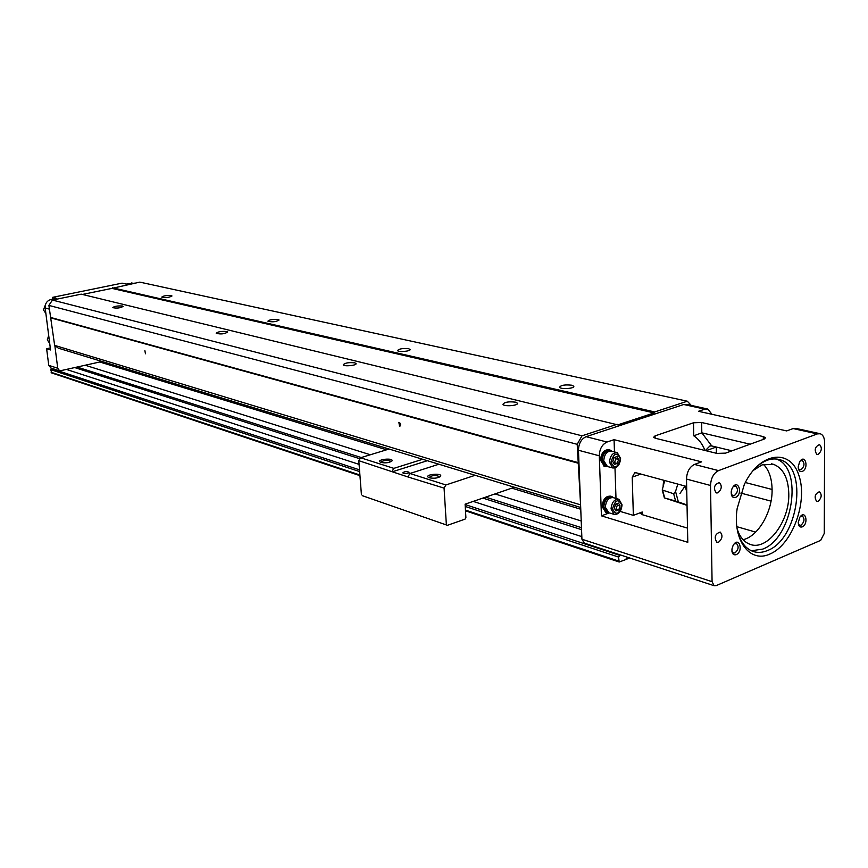 <?xml version="1.0" encoding="UTF-8"?>
<svg xmlns="http://www.w3.org/2000/svg" width="868" height="868" viewBox="0 0 868 868"><rect width="100%" height="100%" fill="white"/><g stroke="black" fill="none" stroke-linecap="round" stroke-linejoin="round"><path stroke-width="1.3" d="M629.723 558.005L627.455 558.916L627.032 558.146L625.871 559.545L619.188 562.019L618.537 557.039L620.381 554.945M626.197 558.504L627.455 558.916M51.668 372.947L50.789 369.67L52.199 368.444M67.161 369.67L359.081 464.369M473.212 501.4L581.82 536.63M75.299 367.761L359.938 458.781M482.868 498.091L581.549 529.643M77.599 367.218L361.24 457.544M485.603 497.147L581.473 527.679M85.574 365.352L370.343 454.767M440.184 476.695L440.597 476.282C438.014 478.159 434.271 478.669 429.378 477.791L428.466 477.4C423.801 474.416 442.723 472.659 440.597 476.282M495.042 493.914L581.213 520.974M99.831 362.01L386.586 449.798M511.849 488.152L580.757 509.245M391.142 461.385L391.142 461.385C387.063 459.747 383.613 460.073 380.77 462.362M381.052 462.46L380.26 462.112C375.952 459.389 393.964 457.599 391.967 460.951C389.428 462.763 385.793 463.262 381.052 462.46M439.718 476.684L439.718 476.684C435.389 474.872 431.808 475.197 428.966 477.639M403.501 473.342L402.806 472.865C404.423 471.433 406.517 471.226 409.088 472.257C408.383 473.396 406.517 473.754 403.501 473.342M408.123 476.554L409.924 473.494L445.902 484.962L444.069 488.109L408.155 477.031L358.799 460.691L360.556 457.751L393.833 468.362L392.054 471.378M362.488 495.726L447.411 525.314L362.488 495.726M447.411 525.314L464.998 519.162L465.899 517.599L465.107 504.178L514.431 487.263M427.338 460.702L392.086 471.856M422.662 459.281L393.833 468.362M438.893 464.228L409.924 473.494M445.902 484.962L475.154 475.295M446.347 524.435L444.069 488.109M360.556 457.751L389.081 449.038M361.435 494.879L358.799 460.691M691.232 405.41L687.326 401.222L139.813 282.122L111.961 288.382L654.136 412.929L617.777 424.886L81.234 294.154L52.438 300.068L48.89 305.406L54.651 345.377L58.362 348.176L580.692 507.476M111.961 288.382L82.449 294.447M617.159 424.278L582.005 435.823L577.198 444.318L580.594 504.981L578.457 450.253C578.696 443.472 581.256 438.948 586.117 436.68L683.734 404.499L686.642 404.401L707.257 408.926M687.326 401.222L654.678 411.953L654.136 412.929M226.776 331.533L227.709 332.032C224.519 334.017 220.689 334.44 216.219 333.29C217.89 331.695 221.405 331.109 226.776 331.533M354.741 362.835L356.043 363.54C357.204 365.461 343.804 366.773 343.283 364.788C344.867 362.922 348.686 362.271 354.741 362.835M122.507 306.024C117.679 305.71 114.413 306.241 112.699 307.619C116.703 308.487 120.207 308.075 123.18 306.393L122.507 306.024M515.494 402.155C508.55 401.385 504.373 402.112 502.941 404.325C503.69 406.842 518.901 405.66 517.426 403.197L515.494 402.155M52.438 300.068L582.005 435.823M48.89 305.406L577.198 444.318M50.42 317.406L577.914 462.546M51.169 317.981L578.761 463.36M399.54 426.188L398.868 422.347C400.701 423.269 401.059 424.55 399.942 426.199L399.54 426.188M145.444 353.786L144.902 350.661L145.444 353.786M54.651 345.377L580.377 504.785M171.246 295.608L171.983 295.977C169.065 297.594 165.647 297.974 161.73 297.116C163.336 295.814 166.504 295.315 171.246 295.608M278.096 319.511L279.095 320.021C275.991 321.909 272.248 322.288 267.865 321.171C269.427 319.674 272.834 319.12 278.096 319.511M408.622 348.719L410.032 349.435C411.161 351.269 398.054 352.441 397.555 350.553C399.02 348.806 402.709 348.198 408.622 348.719M571.686 385.208L573.748 386.238C575.18 388.571 560.305 389.591 559.6 387.215C560.912 385.175 564.949 384.502 571.686 385.208M112.363 287.764L654.678 411.953M584.327 543.108L581.929 539.223L580.594 504.981M755.67 532.095L736.878 526.692M820.672 540.373L716.208 585.618L714.125 585.716L712.075 581.679L710.523 485.472C710.914 478.127 713.594 473.168 718.552 470.608L817.341 433.902L820.238 433.74C823.027 434.803 824.481 437.667 824.6 442.354L824.264 533.429L820.672 540.373M663.163 485.516L663.619 480.232M640.877 474.058L632.219 477.161L633.358 515.364L642.233 512.001L642.309 514.681M716.404 453.28L716.306 447.042M655.058 435.888L693.499 422.781L701.637 422.499L763.287 436.604L765.522 437.743L764.263 439.067L725.594 453.129L716.892 453.4L655.492 438.297L653.604 437.288L655.058 435.888L655.112 438.199M745.308 482.521L772.086 489.465M711.977 414.307L707.8 409.045L704.903 409.154L698.49 411.302L786.69 430.919L793.124 428.575L796.032 428.423L819.696 433.62M710.523 485.472L686.501 479.071L687.792 542.305L601.426 515.842L599.3 455.809L578.457 450.253M686.501 479.071C686.859 471.823 689.517 466.951 694.465 464.434L701.594 461.852L614.067 439.664L607.025 442.029C602.132 444.351 599.56 448.94 599.3 455.809M771.044 501.14L740.838 493.089M642.233 512.001L640.758 513.606L642.602 514.778L687.499 528.124M701.637 422.499L701.821 432.828L750.158 444.199M704.968 450.47C702.364 443.863 698.621 438.98 693.738 435.812L701.821 432.828L711.76 445.946L731.93 450.817M686.653 486.481L636.385 472.843L634.703 472.821L632.219 477.161M802.227 526.887C799.797 527.549 798.473 526.095 798.267 522.525L799.84 517.252C805.428 508.865 809.106 523.849 802.227 526.887M735.532 497.451C732.364 498.004 730.943 495.899 731.279 491.147L732.006 488.695C737.431 477.357 743.898 493.588 735.532 497.451M736.205 554.685C733.167 555.357 731.757 553.448 731.963 548.956L733.08 545.505C738.787 535.404 744.06 551.028 736.205 554.685M802.216 471.465C799.754 472.04 798.419 470.51 798.213 466.865L799.569 461.939C805.103 452.825 809.399 468.405 802.216 471.465M769.905 554.023C749.952 563.592 732.234 540.091 737.171 508.485L744.288 484.594C759.283 452.282 790.021 447.845 798.755 474.98C808.227 501.237 792.419 544.779 769.905 554.023M818.079 501.389L816.69 501.465C813.967 497.017 814.9 493.751 819.479 491.689C822.115 494.727 821.649 497.961 818.079 501.389M818.198 454.398L816.886 454.474C814.032 450.036 814.9 446.738 819.511 444.557C822.289 447.649 821.844 450.937 818.198 454.398M717.858 492.872L716.219 492.937C713.116 488.055 714.147 484.594 719.312 482.554C722.306 485.852 721.818 489.292 717.858 492.872M718.595 542.196L716.86 542.272C713.93 537.368 715.026 533.95 720.147 532.041C722.99 535.285 722.469 538.67 718.595 542.196M743.106 539.701C758.372 536.316 772.563 511.545 772.086 489.606C771.902 478.528 769.048 470.13 763.504 464.391M737.203 529.111C739.818 536.945 743.995 541.979 749.746 544.203C766.867 551.56 789.587 521.809 788.795 493.935C788.339 478.094 783.24 468.221 773.507 464.326L762.082 464.868L753.055 470.575M751.362 550.757L762.69 549.119C792.961 538.29 803.768 467.83 776.209 458.988M737.67 531.596C740.469 541.871 745.449 548.435 752.61 551.278C757.308 552.981 762.256 552.732 767.475 550.54C798.462 539.419 808.64 466.68 779.844 459.714C771.598 457.382 763.222 460.365 754.704 468.655M633.358 515.364L620.175 511.415M609.303 512.912L601.426 515.842M604.508 466.463L600.482 460.149C601.188 452.998 604.03 449.537 608.989 449.754L609.553 449.906M605.897 512.63L602.11 506.554C602.869 499.328 605.745 495.867 610.736 496.171L611.322 496.333M615.987 498.438L614.989 467.993M614.468 451.935L614.067 439.664M711.76 445.946L709.883 446.011L705.359 450.557M609.119 512.858L606.482 512.804L603.162 506.869C603.922 499.642 606.797 496.181 611.788 496.474L613.567 497.733M607.209 511.979L603.868 506.608C604.54 500.228 607.079 497.169 611.484 497.429L611.604 497.462M608.815 512.76L605.343 507.183C606.048 500.554 608.685 497.375 613.264 497.646L618.548 499.187M611.05 508.898L614.099 514.366C618.689 514.659 621.336 511.469 622.052 504.818L618.982 499.317C614.403 499.046 611.756 502.246 611.05 508.898M612.537 508.767C615.922 515.722 619.025 514.561 621.846 505.317C618.493 498.341 615.39 499.491 612.537 508.767M614.316 508.106L615.651 504.178L618.537 503.104L620.088 505.968L618.754 509.896L615.868 510.97L614.316 508.106M616.605 503.82L617.332 505.154L615.998 509.071L615.032 509.429M620.088 505.968L617.332 505.154M618.754 509.896L615.998 509.071M607.774 466.604L605.083 466.615L601.535 460.431C602.251 453.27 605.083 449.808 610.052 450.036L611.886 451.262M605.81 465.769L602.24 460.181C602.88 453.866 605.387 450.807 609.77 451.002L609.846 451.024M607.437 466.507L603.737 460.713C604.388 454.148 606.992 450.969 611.539 451.176L616.855 452.564M609.477 462.253L612.732 467.95C617.3 468.188 619.915 465.009 620.587 458.412L617.3 452.684C612.754 452.478 610.139 455.667 609.477 462.253M610.985 462.134C614.392 469.273 617.528 468.188 620.37 458.868C616.985 451.696 613.86 452.792 610.985 462.134M612.775 461.505L614.121 457.544L617.039 456.546L618.602 459.487L617.256 463.436L614.349 464.456L612.775 461.505M615.021 457.241L615.824 458.749L614.479 462.687L613.578 463.013M618.602 459.487L615.824 458.749M617.256 463.436L614.479 462.687M798.376 524.001L799.634 525.27L801.023 525.183C804.408 521.961 804.864 518.912 802.39 516.037L800.448 516.427M731.225 493.968L732.798 495.736L734.295 495.671C737.963 492.33 738.418 489.118 735.663 486.058L733.156 486.742M731.93 551.288L733.384 552.981L734.99 552.905C738.57 549.607 739.059 546.46 736.455 543.466L734.078 544.008M798.354 468.525L799.699 469.838L801.001 469.762C804.462 466.496 804.896 463.382 802.271 460.452L800.242 460.951M679.937 493.523L685.058 486.047M687.033 505.371L664.378 497.885L675.608 501.053L673.655 493.751L675.554 491.451L678.353 501.932L687.033 504.959M673.655 493.751L662.23 489.986L664.704 480.525M678.353 501.932L675.608 501.053M677.821 484.084L675.554 491.451M685.221 486.091L686.772 492.232M102.023 361.489L59.708 370.907L57.733 368.26L54.836 345.518M50.29 347.927L46.622 348.752L50.55 349.967L45.169 308.01C45.017 303.605 46.905 300.773 50.821 299.525L56.529 298.353L52.568 297.355L52.796 299.124M46.622 348.752L48.76 365.341L50.962 368.043M134.681 283.174L126.185 284.064L122.052 283.152L52.568 297.355M49.715 343.424L47.295 339.887L48.695 335.515M45.874 313.478L43.443 309.887L45.364 305.004M51.125 372.274L359.905 474.991M465.454 510.102L618.667 561.064M50.789 369.67L359.634 471.595M465.237 506.445L618.537 557.039M51.483 368.618L359.504 469.848M465.129 504.558L619.492 555.292M716.284 447.042L706.01 450.72M693.738 435.812L693.499 422.781M817.341 433.902L793.124 428.575M712.075 581.679L581.929 539.223M718.552 470.608L694.465 464.434M704.903 409.154L683.734 404.499M607.025 442.029L586.117 436.68M763.298 439.414L763.287 436.604M662.74 490.713L664.704 497.972M48.76 365.341L57.733 368.26M45.169 308.01L49.367 309.127M50.821 299.525L52.72 300.013M131.556 282.968L133.553 283.402M51.603 372.925L359.949 475.653M465.498 510.818L619.188 562.019M714.125 585.716L584.034 543.01M771.478 463.827L773.507 464.326M777.511 459.161L779.844 459.714M605.441 512.489L606.482 512.804M614.099 514.366L608.392 512.63M604.019 466.333L605.083 466.615M612.732 467.95L606.982 466.387M662.23 489.986L664.378 497.885M50.713 367.956L59.708 370.907"/></g></svg>
